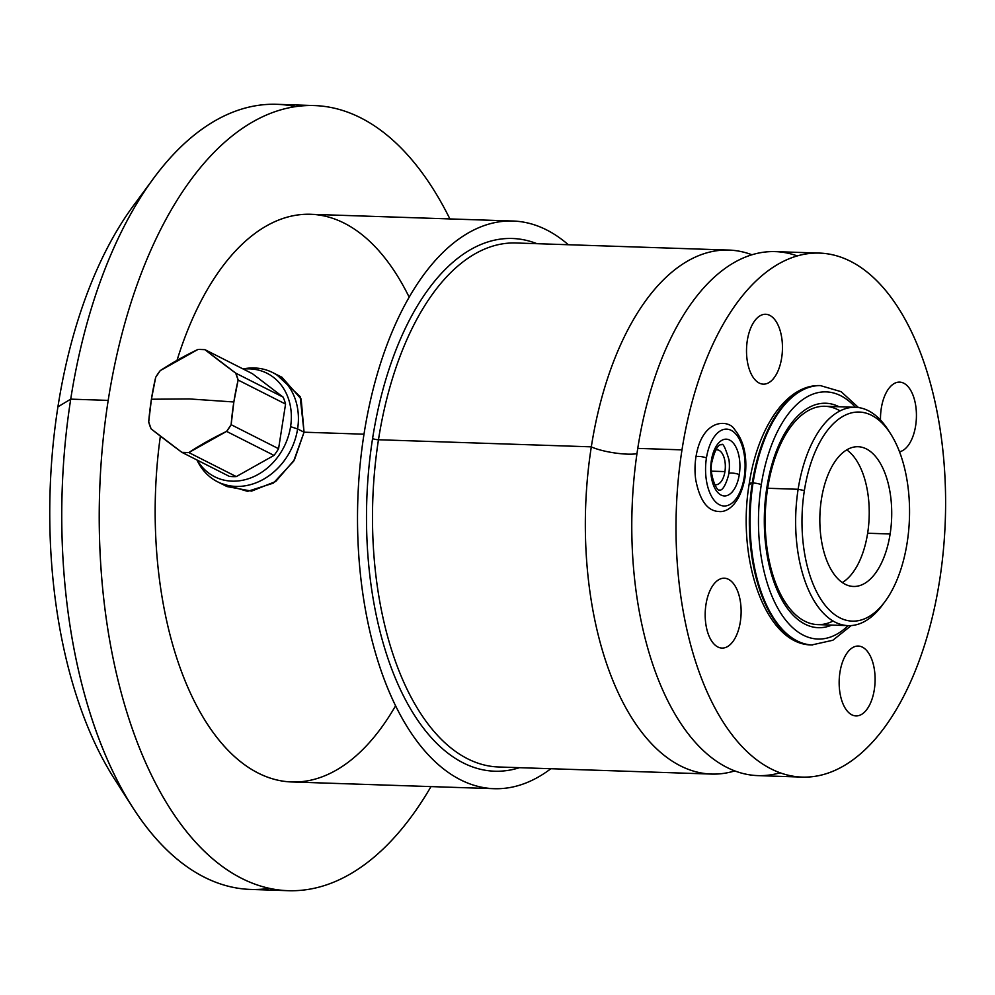 <?xml version="1.0" encoding="UTF-8"?>
<svg xmlns="http://www.w3.org/2000/svg" width="995" height="995" viewBox="0 0 995 995"><rect width="100%" height="100%" fill="white"/><g stroke="black" fill="none" stroke-linecap="round" stroke-linejoin="round"><path stroke-width="1.49" d="M846.733 449.877A69.899 35.895 -88.1 0 1 867.64 533.233A69.899 35.895 -88.1 0 1 842.317 582.56A69.899 35.895 -88.1 0 0 867.64 533.233L890.127 533.992L867.64 533.233A69.899 35.895 -88.1 0 0 846.733 449.877M821.422 499.204A69.899 35.895 91.9 0 0 853.449 586.465A69.899 35.895 91.9 0 0 890.127 533.992A69.899 35.895 91.9 0 0 866.371 448.919A69.899 35.895 91.9 0 0 821.422 499.204A69.899 35.895 91.9 0 0 845.178 584.264A69.899 35.895 91.9 0 0 890.127 533.992A69.899 35.895 91.9 0 0 858.1 446.73A69.899 35.895 91.9 0 0 821.422 499.204M907.166 542.623A104.599 53.705 -88.1 0 1 839.917 617.858A104.599 53.705 -88.1 0 1 804.37 490.572A104.599 53.705 -88.1 0 1 871.632 415.338A104.599 53.705 -88.1 0 1 907.166 542.623A104.599 53.705 91.9 0 0 890.674 433.907A104.599 53.705 91.9 0 0 804.37 490.572A104.599 53.705 91.9 0 0 823.362 602.945A104.599 53.705 91.9 0 0 885.102 601.415A104.599 53.705 91.9 0 0 907.166 542.623M885.102 601.415L882.428 605.047A109.226 56.081 -88.1 0 1 817.952 606.639A109.226 56.081 -88.1 0 1 798.127 489.279L804.37 490.572L798.127 489.279A109.226 56.081 -88.1 0 1 888.249 430.114L890.674 433.907M802.082 777.095L757.854 775.615A262.145 134.599 -88.1 0 1 637.758 448.397L681.985 449.864A262.145 134.599 91.9 0 0 802.082 777.095A262.145 134.599 91.9 0 0 939.628 580.321A262.145 134.599 91.9 0 0 819.532 253.103A262.145 134.599 91.9 0 0 681.985 449.864L637.758 448.397A262.145 134.599 -88.1 0 1 775.304 251.623L819.532 253.103M780.08 772.792A262.145 134.599 -88.1 0 1 637.758 448.397A262.145 134.599 -88.1 0 1 797.293 255.926M636.962 453.683A27.089 5.398 8.9 0 1 591.316 446.842A262.145 134.599 91.9 0 0 734.758 770.914A262.145 134.599 91.9 0 1 711.413 774.073A262.145 134.599 91.9 0 1 591.316 446.842A27.089 5.398 -171.1 0 0 636.962 453.683M498.57 766.983A262.145 134.599 -88.1 0 1 378.473 439.753L591.316 446.842L378.473 439.753A4.366 0.871 8.9 0 1 372.578 438.546A266.511 136.85 91.9 0 0 519.49 767.68A266.511 136.85 91.9 0 1 372.578 438.546A4.366 0.871 -171.1 0 0 378.473 439.753A262.145 134.599 -88.1 0 1 516.019 242.991A262.145 134.599 -88.1 0 0 378.473 439.753A262.145 134.599 -88.1 0 0 498.57 766.983L711.413 774.073M550.869 768.725A283.985 145.817 -88.1 0 1 401.88 717.843A283.985 145.817 -88.1 0 1 363.996 434.193A283.985 145.817 -88.1 0 1 568.332 244.733A283.985 145.817 91.9 0 0 512.997 221.027A283.985 145.817 91.9 0 0 363.996 434.193A283.985 145.817 91.9 0 0 494.092 788.699A283.985 145.817 91.9 0 0 550.869 768.725M536.939 243.688A266.511 136.85 91.9 0 0 372.578 438.546A266.511 136.85 91.9 0 1 536.939 243.688M222.171 483.781L247.593 491.356L273.339 483.135L293.649 461.207L304.047 432.203L363.996 434.193L304.047 432.203L300.142 396.607L277.369 375.326M494.092 788.699L291.759 781.958A283.985 145.817 -88.1 0 1 160.369 436.108A283.985 145.817 91.9 0 0 222.631 744.422A283.985 145.817 91.9 0 0 395.575 705.791M430.997 786.597A392.776 201.674 -88.1 0 1 189.485 835.191A392.776 201.674 -88.1 0 1 108.194 400.388A392.776 201.674 -88.1 0 1 256.722 119.698A392.776 201.674 -88.1 0 1 449.902 218.925A392.776 201.674 91.9 0 0 314.283 105.569A392.776 201.674 91.9 0 0 108.194 400.388A392.776 201.674 91.9 0 0 288.127 890.687A392.776 201.674 91.9 0 0 430.997 786.597M409.181 297.194A283.985 145.817 91.9 0 0 177.035 360.352A283.985 145.817 -88.1 0 1 310.664 214.298L512.997 221.027M288.127 890.687L250.665 889.43A392.776 201.674 -88.1 0 1 70.72 399.144L108.194 400.388L70.72 399.144A392.776 201.674 91.9 0 0 132.646 807.38A392.776 201.674 91.9 0 0 269.458 888.361M132.646 807.38L114.338 778.762A357.827 183.727 -88.1 0 1 57.921 406.843L70.72 399.144A392.776 201.674 -88.1 0 1 276.809 104.313L314.283 105.569M123.529 792.157A357.827 183.727 -88.1 0 1 57.921 406.843A357.827 183.727 -88.1 0 1 143.479 192.918M728.862 250.081A262.145 134.599 91.9 0 1 751.959 254.782A262.145 134.599 91.9 0 0 591.316 446.842A262.145 134.599 91.9 0 1 728.862 250.081L516.019 242.991M295.49 106.639A392.776 201.674 91.9 0 0 153.603 178.329A392.776 201.674 91.9 0 0 70.72 399.144L57.921 406.843A357.827 183.727 -88.1 0 1 133.429 205.679L153.603 178.329M724.932 471.605A17.475 8.967 91.9 0 0 716.922 449.79A17.475 8.967 91.9 0 0 715.691 449.914A17.475 8.967 91.9 0 1 724.932 471.605L711.599 471.17L724.932 471.605A17.475 8.967 91.9 0 1 715.753 484.727A17.475 8.967 91.9 0 1 714.534 484.528A17.475 8.967 91.9 0 0 724.932 471.605M881.284 408.348A34.949 17.947 91.9 0 0 880.5 420.052A34.949 17.947 -88.1 0 1 881.284 408.348A34.949 17.947 91.9 0 0 880.5 420.052A34.949 17.947 91.9 0 1 881.284 408.348A34.949 17.947 -88.1 0 1 903.758 383.212A34.949 17.947 -88.1 0 1 915.636 425.748A34.949 17.947 91.9 0 0 909.293 388.187A34.949 17.947 91.9 0 0 888.659 388.697A34.949 17.947 91.9 0 0 881.284 408.348A34.949 17.947 91.9 0 1 903.758 383.212A34.949 17.947 91.9 0 1 915.636 425.748A34.949 17.947 91.9 0 0 899.617 382.117A34.949 17.947 91.9 0 0 881.284 408.348M899.517 451.78A34.949 17.947 91.9 0 0 915.636 425.748A34.949 17.947 -88.1 0 1 899.517 451.78A34.949 17.947 91.9 0 0 915.636 425.748A34.949 17.947 91.9 0 1 899.517 451.78M747.307 340.514A34.949 17.947 91.9 0 0 752.817 376.844A34.949 17.947 91.9 0 0 781.66 357.901A34.949 17.947 91.9 0 0 775.316 320.353A34.949 17.947 91.9 0 0 754.683 320.863A34.949 17.947 91.9 0 0 747.307 340.514A34.949 17.947 91.9 0 0 759.185 383.05A34.949 17.947 91.9 0 0 781.66 357.901A34.949 17.947 91.9 0 0 769.782 315.365A34.949 17.947 91.9 0 0 747.307 340.514A34.949 17.947 91.9 0 0 763.327 384.145A34.949 17.947 91.9 0 0 781.66 357.901A34.949 17.947 91.9 0 0 765.652 314.271A34.949 17.947 91.9 0 0 747.307 340.514A34.949 17.947 -88.1 0 1 769.782 315.365A34.949 17.947 -88.1 0 1 781.66 357.901A34.949 17.947 -88.1 0 1 759.185 383.05A34.949 17.947 -88.1 0 1 747.307 340.514M839.954 672.284A34.949 17.947 91.9 0 0 845.464 708.614A34.949 17.947 91.9 0 0 874.307 689.684A34.949 17.947 91.9 0 0 867.951 652.123A34.949 17.947 91.9 0 0 847.33 652.633A34.949 17.947 91.9 0 0 839.954 672.284A34.949 17.947 91.9 0 0 851.832 714.82A34.949 17.947 91.9 0 0 874.307 689.684A34.949 17.947 91.9 0 0 862.429 647.148A34.949 17.947 91.9 0 0 839.954 672.284A34.949 17.947 91.9 0 0 855.961 715.915A34.949 17.947 91.9 0 0 874.307 689.684A34.949 17.947 91.9 0 0 858.287 646.053A34.949 17.947 91.9 0 0 839.954 672.284A34.949 17.947 -88.1 0 1 862.429 647.148A34.949 17.947 -88.1 0 1 874.307 689.684A34.949 17.947 -88.1 0 1 851.832 714.82A34.949 17.947 -88.1 0 1 839.954 672.284M705.977 604.45A34.949 17.947 91.9 0 0 711.487 640.78A34.949 17.947 91.9 0 0 740.33 621.838A34.949 17.947 91.9 0 0 733.987 584.289A34.949 17.947 91.9 0 0 713.353 584.799A34.949 17.947 91.9 0 0 705.977 604.45A34.949 17.947 91.9 0 0 717.855 646.986A34.949 17.947 91.9 0 0 740.33 621.838A34.949 17.947 91.9 0 0 728.452 579.314A34.949 17.947 91.9 0 0 705.977 604.45A34.949 17.947 91.9 0 0 721.984 648.081A34.949 17.947 91.9 0 0 740.33 621.838A34.949 17.947 91.9 0 0 724.323 578.219A34.949 17.947 91.9 0 0 705.977 604.45A34.949 17.947 -88.1 0 1 728.452 579.314A34.949 17.947 -88.1 0 1 740.33 621.838A34.949 17.947 -88.1 0 1 717.855 646.986A34.949 17.947 -88.1 0 1 705.977 604.45M728.439 475.585A25.372 13.022 91.9 0 0 728.8 473.57A5.684 1.132 8.9 0 1 733.079 473.147A5.684 1.132 8.9 0 1 739.285 474.627A28.395 14.577 -88.1 0 1 721.027 495.05A28.395 14.577 -88.1 0 1 711.375 460.498A5.684 1.132 8.9 0 1 712.121 461.207A5.684 1.132 -171.1 0 0 711.375 460.498A28.395 14.577 91.9 0 0 721.027 495.05A28.395 14.577 91.9 0 0 739.285 474.627A28.395 14.577 91.9 0 0 729.633 440.064A28.395 14.577 91.9 0 0 711.375 460.498A28.395 14.577 -88.1 0 1 729.633 440.064A28.395 14.577 -88.1 0 1 739.285 474.627A5.684 1.132 -171.1 0 0 733.079 473.147A5.684 1.132 -171.1 0 0 728.8 473.57A25.372 13.022 91.9 0 0 728.974 459.752C725.367 447.7 722.88 442.688 721.512 444.728L720.616 444.765C721.649 444.827 716.649 442.551 712.121 461.207C708.378 472.923 717.022 491.853 719.111 489.988C719.36 489.975 723.427 492.823 728.439 475.585M706.438 457.998A38.444 19.738 -88.1 0 1 731.163 430.337A38.444 19.738 -88.1 0 1 744.223 477.127A38.444 19.738 -88.1 0 1 719.497 504.788A38.444 19.738 -88.1 0 1 706.438 457.998A38.444 19.738 91.9 0 0 719.497 504.788A38.444 19.738 91.9 0 0 744.223 477.127A5.684 1.132 8.9 0 1 744.969 477.849A5.684 1.132 -171.1 0 0 744.223 477.127A38.444 19.738 91.9 0 0 731.163 430.337A38.444 19.738 91.9 0 0 706.438 457.998A5.684 1.132 -171.1 0 0 700.231 456.518A5.684 1.132 -171.1 0 0 695.953 456.941A5.684 1.132 8.9 0 1 700.231 456.518A5.684 1.132 8.9 0 1 706.438 457.998M695.692 479.528A41.479 21.293 -88.1 0 1 695.953 456.941A41.479 21.293 -88.1 0 1 696.55 453.645C703.925 417.228 729.596 420.201 734.434 429.293C744.148 441.021 747.655 457.202 744.969 477.849C739.708 505.846 726.126 512.599 718.887 511.492C707.408 511.032 699.672 500.373 695.692 479.528M812.107 644.971A129.76 66.628 -88.1 0 1 811.733 644.959A129.76 66.628 -88.1 0 1 752.282 482.985L753.041 483.01A6.119 1.219 8.9 0 1 761.287 484.702A123.641 63.481 91.9 0 0 779.956 611.888A123.641 63.481 91.9 0 0 848.15 625.631A123.641 63.481 -88.1 0 1 779.956 611.888A123.641 63.481 -88.1 0 1 761.287 484.702A123.641 63.481 -88.1 0 1 855.414 407.291A123.641 63.481 91.9 0 0 761.287 484.702A6.119 1.219 -171.1 0 0 753.041 483.01A129.76 66.628 -88.1 0 1 821.124 385.612A129.76 66.628 91.9 0 0 753.041 483.01L752.282 482.985A129.76 66.628 -88.1 0 1 820.365 385.587A129.76 66.628 -88.1 0 1 820.751 385.6A129.76 66.628 91.9 0 0 820.365 385.587A129.76 66.628 91.9 0 0 752.282 482.985A6.119 1.219 -171.1 0 0 749.247 483.558A6.119 1.219 -171.1 0 0 750.043 484.329A123.641 63.481 -88.1 0 1 750.242 483.072M839.034 406.744A112.286 57.66 91.9 0 0 766.871 487.525A112.286 57.66 91.9 0 0 831.77 625.084A112.286 57.66 -88.1 0 1 766.871 487.525A112.286 57.66 -88.1 0 1 839.034 406.744M840.066 410.898A109.226 56.081 91.9 0 0 767.667 488.271A6.119 1.219 -171.1 0 0 766.871 487.525A6.119 1.219 8.9 0 1 767.667 488.271A109.226 56.081 91.9 0 0 833.076 621.017M753.041 483.01A129.76 66.628 91.9 0 0 812.48 644.984A129.76 66.628 -88.1 0 1 753.041 483.01M858.511 407.564L841.148 391.694L820.365 385.587C786.672 384.12 757.668 427.564 749.247 483.558A6.119 1.219 8.9 0 1 752.282 482.985A129.76 66.628 91.9 0 0 811.733 644.959L832.865 640.245L851.247 625.569M204.958 349.668L235.703 373.125L238.128 380.053L233.85 401.98L189.324 398.933L151.414 399.231L155.693 377.304L160.245 370.613L197.98 349.432L204.958 349.668A53.307 44.489 -63.1 0 0 197.98 349.432A168.018 72.15 -19.2 0 0 160.245 370.613A53.307 44.489 -63.1 0 0 155.693 377.304A168.018 86.279 -88.1 0 0 151.414 399.231L189.324 398.933L233.85 401.98L231.138 424.691L226.586 431.395L188.839 452.563L181.874 452.339L151.116 428.882L148.703 421.942L151.414 399.231A168.018 86.279 -88.1 0 0 148.703 421.942A53.307 44.489 -63.1 0 0 151.116 428.882A168.018 14.129 -145.8 0 0 181.874 452.339A53.307 44.489 -63.1 0 0 188.839 452.563L236.275 476.593L274.011 455.411A53.307 44.489 -63.1 0 0 278.575 448.708L285.565 404.069L238.128 380.053A53.307 44.489 -63.1 0 0 235.703 373.125L283.14 397.142A53.307 44.489 116.9 0 1 285.565 404.069A53.307 44.489 -63.1 0 0 283.14 397.142L252.394 373.685L204.958 349.668A168.018 14.129 34.2 0 0 235.703 373.125L283.14 397.142L252.394 373.685L204.958 349.668M290.577 426.681A57.984 48.394 116.9 0 1 249.77 478.272A57.984 48.394 116.9 0 1 197.271 460.138A57.984 48.394 -63.1 0 0 249.77 478.272A57.984 48.394 -63.1 0 0 290.577 426.681A57.984 48.394 -63.1 0 0 243.365 369.108A57.984 48.394 116.9 0 1 290.577 426.681L297.604 428.944L290.577 426.681M229.298 476.356A53.307 44.489 -63.1 0 0 236.275 476.593A53.307 44.489 116.9 0 1 229.298 476.356L181.874 452.339L229.298 476.356M243.066 368.958A61.168 51.056 116.9 0 1 297.604 428.944A61.168 51.056 -63.1 0 0 272.779 372.627A61.168 51.056 -63.1 0 0 243.054 368.958L243.066 368.958M281.921 377.254L301.174 399.032L304.047 432.203L297.604 428.944A61.168 51.056 116.9 0 1 252.22 484.155A61.168 51.056 116.9 0 1 196.973 459.988A61.168 51.056 -63.1 0 0 217.507 481.767A61.168 51.056 -63.1 0 0 297.604 428.944L304.047 432.203L294.433 459.852L275.714 481.48L251.586 491.12L226.947 486.543M274.011 455.411L226.586 431.395A53.307 44.489 -63.1 0 0 231.138 424.691L278.575 448.708A53.307 44.489 116.9 0 1 274.011 455.411L226.586 431.395A168.018 72.15 160.8 0 0 188.839 452.563L236.275 476.593L274.011 455.411M278.575 448.708L285.565 404.069L238.128 380.053A168.018 86.279 91.9 0 0 233.85 401.98A168.018 86.279 91.9 0 0 231.138 424.691L278.575 448.708M848.163 625.631L817.703 624.611A109.226 56.081 -88.1 0 1 767.667 488.271L798.127 489.279A109.226 56.081 91.9 0 0 848.163 625.631A109.226 56.081 91.9 0 0 883.759 603.181M939.628 580.321A262.145 134.599 -88.1 0 1 771.063 768.886A262.145 134.599 -88.1 0 1 681.985 449.864A262.145 134.599 -88.1 0 1 850.551 261.312A262.145 134.599 -88.1 0 1 939.628 580.321M767.667 488.271A109.226 56.081 -88.1 0 1 824.979 406.283L855.439 407.291A109.226 56.081 91.9 0 0 798.127 489.279L767.667 488.271M889.468 432.066A109.226 56.081 91.9 0 0 855.439 407.291M749.247 483.558C736.3 559.824 765.69 644.922 811.733 644.959M282.058 377.329L272.779 372.627M217.507 481.767L226.798 486.468"/></g></svg>
